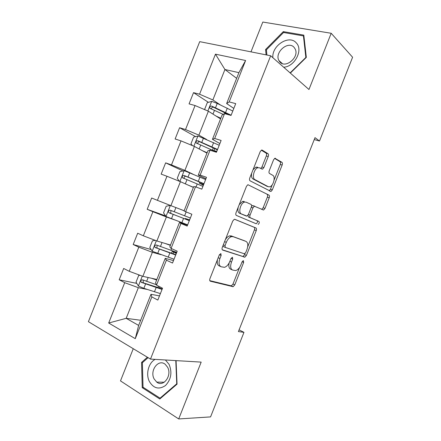 <?xml version="1.0" encoding="UTF-8"?>
<svg xmlns="http://www.w3.org/2000/svg" width="441" height="441" viewBox="0 0 441 441"><rect width="100%" height="100%" fill="white"/><g stroke="black" fill="none" stroke-linecap="round" stroke-linejoin="round"><path stroke-width="0.66" d="M220.864 253.592L219.348 254.87L209.938 278.646C209.481 280.024 209.624 280.878 210.363 281.204L233.124 286.7L234.772 284.88L243.641 262.45L243.421 260.719L243.129 260.714L242.032 261.943L240.88 264.859C239.54 267.979 237.831 269.881 235.742 270.565L232.644 270.057C230.472 268.977 230.097 266.292 231.514 262.015L232.694 259.032L232.451 257.252L230.996 258.503L229.811 261.496C228.455 264.661 226.691 266.601 224.519 267.323L221.195 266.788C218.896 265.658 218.471 262.897 219.927 258.492L221.139 255.433L220.864 253.592M268.227 156.555C268.685 155.193 268.602 154.234 267.974 153.683L262.235 150.144L261.513 150.094L260.196 151.654L249.782 177.971C249.319 179.36 249.424 180.314 250.091 180.827L270.983 191.466L272.329 189.884L282.146 165.055C282.587 163.738 282.521 162.828 281.942 162.31L274.848 158.28L273.563 159.813L269.264 170.689C268.812 172.029 268.894 172.955 269.506 173.462L272.786 175.325C275.79 176.714 273.409 185.893 269.82 186.802L268.282 186.714L254.942 179.63C251.723 178.291 253.988 168.793 257.798 167.74L259.606 167.839L262.522 169.162L263.867 167.586L268.227 156.555L266.309 155.965C266.766 154.604 266.678 153.65 266.055 153.099L261.32 150.183M133.254 348.71L120.492 380.897L178.704 418.95L201.179 362.111L150.491 359.095L270.68 55.775L308.965 89.506L331.197 33.279L352.596 57.242L319.51 141.032L315.006 137.642L238.405 331.577L243.961 332.349L239.083 329.857M178.704 418.95L210.572 416.899L243.961 332.349M234.855 219.331L234.265 219.32L232.727 221.062L222.286 247.434C221.829 248.818 221.961 249.7 222.683 250.086L244.865 257.175L246.414 255.433L256.254 230.544C256.695 229.243 256.601 228.388 255.978 227.98L234.855 219.331M256.171 223.752L236.393 215.434C235.698 214.988 235.582 214.067 236.045 212.683L246.469 186.339L247.892 184.691L268.966 195.126L247.892 184.691M267.114 194.481C267.715 194.939 267.797 195.826 267.356 197.133L269.208 197.783C269.649 196.471 269.567 195.589 268.966 195.126M269.208 197.783L265.002 208.417L263.602 210.043L254.363 206.223L252.93 207.876L250.064 215.125C249.617 216.465 249.716 217.352 250.367 217.788L258.939 221.465C259.573 222.485 259.297 223.477 258.117 224.436M331.197 33.279L262.808 22.05L250.984 51.856M233.824 108.414L226.635 103.558L238.901 72.649L245.609 60.5L229.182 101.921L235.726 103.624L231.045 115.426L224.535 113.635L214.679 138.48L221.123 140.453L216.437 152.266L210.032 150.205L200.164 175.077L206.504 177.321L201.813 189.15L195.506 186.819L185.633 211.724L191.868 214.238L187.171 226.079L180.97 223.477L171.08 248.41L177.21 251.199L172.514 263.051L166.411 260.179L156.511 285.14L162.542 288.205L157.834 300.073L151.836 296.925L135.282 338.671L108.684 323.021L124.709 282.681L119.186 279.781L123.678 268.475L129.23 271.292L138.81 247.169L133.193 244.518L137.68 233.228L143.325 235.797L152.9 211.697L147.184 209.299L151.665 198.02L157.409 200.341L166.968 176.268L161.158 174.123L165.634 162.856L171.477 164.923L181.025 140.883L175.121 138.987L179.592 127.73L185.523 129.549L195.06 105.537L189.062 103.889L193.527 92.649L199.558 94.214L215.462 54.177L245.609 60.5M226.635 103.558L229.182 101.921M150.491 359.095L88.404 321.682L199.718 41.652L270.68 55.775M206.647 139.516L198.885 135.139L208.384 111.215L220.555 118.894M208.384 111.215L195.06 105.537M198.885 135.139L185.523 129.549M219.888 143.568L212.457 139.317L222.093 115.018L224.535 113.635M212.457 139.317L214.679 138.48M192.91 174.145L184.9 170.375L194.409 146.429L206.978 153.132M194.409 146.429L181.025 140.883M184.9 170.375L171.477 164.923M205.936 178.754L198.257 175.116L207.904 150.783L210.032 150.205M198.257 175.116L200.164 175.077M184.129 210.726L170.899 205.655L180.413 181.681L193.379 187.414M180.413 181.681L166.968 176.268M170.899 205.655L157.409 200.341M185.633 211.724L184.04 210.952L193.704 186.598L195.506 186.819M170.507 245.069L156.88 240.973L166.406 216.972L174.741 219.938M166.406 216.972L152.9 211.697M156.88 240.973L143.325 235.797M171.08 248.41L169.807 246.839L179.481 222.451L180.97 223.477M187.486 225.285L179.481 222.451M156.869 279.451L142.845 276.336L152.382 252.307L160.965 254.661M152.382 252.307L138.81 247.169M142.845 276.336L129.23 271.292M156.511 285.14L155.557 282.758L165.243 258.343L166.411 260.179M173.495 260.57L165.243 258.343M140.673 320.276L126.181 318.325L138.342 287.681L147.173 289.428M138.342 287.681L124.709 282.681M108.684 323.021L126.181 318.325L138.639 325.419L150.987 294.285L151.836 296.925M314.24 139.577L319.51 141.032M238.901 72.649L224.932 69.513L212.86 99.942L220.373 104.919M236.646 78.333L224.932 69.513L215.462 54.177M159.488 295.9L150.987 294.285M138.639 325.419L135.282 338.671M212.86 99.942L199.558 94.214M136.804 283.403L119.186 279.781M151.12 249.534L133.193 244.518M165.629 215.903L147.184 209.299M182.976 170.965L165.634 162.856M195.578 136.627L179.592 127.73M226.652 114.197L222.286 111.358M208.406 102.323L193.527 92.649M147.377 357.221L141.578 362.397L142.234 387.667L159.791 398.984L177.045 384.155L176.075 360.617M290.338 73.096L306.33 57.385L303.816 35.137L283.293 31.631L265.592 49.513L266.088 54.86M217.49 259.562C216.829 263.051 217.452 265.184 219.359 265.962L220.583 266.513M229.138 262.946C228.444 266.386 229.011 268.486 230.83 269.247L232.087 269.804M209.784 280.652L231.338 285.867L232.991 284.054L239.612 267.312M247.688 246.877L254.429 229.827C254.865 228.526 254.771 227.672 254.148 227.269L234.629 219.282M222.258 249.755L242.633 256.397L243.057 256.403L244.612 254.666L245.036 253.586M225.042 245.576L225.307 247.429L244.347 253.784L245.736 252.572L246.949 249.501C248.36 245.323 248.035 242.616 245.973 241.387L233.107 236.679L231.398 236.657C229.32 237.39 227.628 239.287 226.316 242.346L225.042 245.576L223.311 244.843M222.986 245.67L223.449 246.64L225.235 247.395M244.286 240.698L245.973 241.387M225.323 239.772C226.575 237.682 227.98 236.387 229.535 235.896L231.249 235.913L244.143 240.637M267.356 197.133L263.161 207.744L265.002 208.417M261.7 209.381L263.161 207.744M254.826 206.206L252.5 205.534L251.552 206.3M247.963 215.285L248.509 217.077L258.939 221.465M256.287 223.73C257.467 222.771 257.742 221.784 257.109 220.765M246.1 202.149L244.468 202.094C240.488 203.075 238.002 212.849 241.431 213.951L246.96 216.101L248.437 214.414L251.315 207.138C251.767 205.787 251.668 204.883 251.017 204.426L246.1 202.149M244.215 201.46L242.578 201.405L239.204 204.69M238.223 207.176C237.534 210.302 237.975 212.319 239.551 213.235L241.431 213.951M246.403 216.084L239.551 213.235M260.747 168.49L261.954 166.974L266.309 155.965M257.687 167.222L255.879 167.117L253.024 169.779M251.695 173.137C251.155 176.08 251.602 178.032 253.035 178.985L254.942 179.63M266.943 186.262L253.035 178.985M274.065 180.16L280.272 164.465C280.713 163.159 280.641 162.244 280.063 161.726L274.633 158.385M269.203 190.793L270.471 189.25L272.246 184.762M142.697 362.458L141.578 362.397M143.733 387.672L142.234 387.667M266.452 50.274L265.592 49.513M284.307 32.628L283.293 31.631M140.056 275.305L138.683 275.482L136.032 282.152L138.446 286.088L143.865 288.326L160.392 293.618M151.594 278.282L156.649 280.007M155.089 279.059L156.798 279.638M156.329 284.688L142.63 279.848C140.949 279.864 140.492 280.691 141.252 282.334L162.051 289.428M162.271 288.877L143.738 282.984L143.353 282.769L143.127 280.669M155.293 240.367L152.437 240.836L149.791 247.495L152.261 251.287L174.03 259.22M165.381 243.531L170.391 245.367M168.776 244.551L170.469 245.168M176.742 252.39L156.456 245.009C154.819 245.02 154.339 245.83 155.006 247.434L175.694 255.03M175.761 254.7L176.295 253.509M175.816 254.716L157.509 248.294L157.024 248.013L156.99 245.885M176.637 252.649L175.016 252.351L176.428 253.173M176.24 253.481L172.277 251.309L175.11 251.85M189.288 220.572L189.415 220.257L185.297 218.471L189.002 219.761L189.768 219.53M170.309 205.423L166.174 206.228L163.534 212.882L166.059 216.525L187.657 224.855M179.151 208.819L184.118 210.765M182.447 210.081L184.123 210.737M190.363 218.03L170.265 210.214C168.671 210.225 168.164 211.013 168.749 212.579L189.316 220.671M189.349 220.594L171.257 213.642L170.695 213.29L170.915 211.09M189.558 220.059L188.026 219.541L189.503 220.197M155.144 359.376C148.496 362.794 145.536 374.222 149.427 381.614C153.733 388.549 159.102 389.838 165.529 385.484C171.152 379.425 172.343 372.391 169.096 364.382L165.408 359.983M154.13 378.957L156.737 382.115C163.44 387.628 172.348 375.445 167.563 367.199L165.226 364.321C158.512 358.516 149.444 370.567 154.13 378.957M175.788 360.6L176.742 383.808L160.044 398.162L143.027 387.215L142.382 362.734L148.088 357.651M177.028 383.808L176.742 383.808M160.767 398.146L160.044 398.162M283.651 67.203C294.616 66.828 303.48 49.976 296.346 42.975C289.29 34.244 271.595 45.61 272.874 57.71M279.743 61.795C285.217 69.105 299.637 57.258 295.161 48.979L294.153 47.452C288.342 40.23 274.219 52.479 278.894 60.527L279.743 61.795M266.893 55.02L266.408 49.816L283.563 32.496L303.436 35.908L305.861 57.446L290.128 72.908M303.965 36.449L303.436 35.908M191.73 186.681L193.395 187.364M188.5 185.253L193.434 187.276M179.47 181.301L177.26 178.302L179.895 171.659L184.255 170.678L205.627 179.537M203.968 183.715L184.062 175.457C182.502 175.468 181.979 176.24 182.48 177.762L202.921 186.356M203.571 184.718L202.022 184.244L203.455 185.005M203.213 185.628L202.816 184.911L199.31 183.153L203.588 184.52L203.847 183.864M182.48 177.762L184.36 178.616C183.765 177.006 184.327 176.262 186.052 176.372L203.902 183.886M205.379 152.283L207.027 152.999M202.248 150.607L207.132 152.74M192.414 145.602L190.97 143.766L193.605 137.129L198.02 136.01L219.216 145.265M217.562 149.438L197.838 140.74C196.317 140.756 195.771 141.506 196.206 142.994L216.514 152.073M216.619 151.814L215.379 151.517M213.08 150.436L216.729 151.368L217.347 149.813M197.921 143.838C197.585 142.311 198.202 141.633 199.767 141.804L217.396 149.841M219.012 117.918L220.643 118.673M215.974 116.005L220.814 118.243M205.142 109.837L204.668 109.269L207.298 102.637L211.763 101.38L217.226 103.437L232.787 111.033M227.005 113.618L226.768 113.905M231.134 115.2L211.603 106.061C210.114 106.088 209.552 106.821 209.922 108.266L223.212 114.384M211.504 109.076C211.404 107.659 212.06 107.058 213.472 107.273L229.563 115.018M218.212 257.737L219.927 258.492M231.073 258.327L232.694 259.032M229.888 261.298L231.514 262.015M242.103 261.778L243.641 262.45M232.991 284.054L234.772 284.88M230.979 285.867L232.76 286.7M219.425 254.683L221.139 255.433M254.148 227.269L255.978 227.98M254.429 229.827L256.254 230.544M244.612 254.666L246.414 255.433M242.633 256.397L244.435 257.169M231.249 235.913L233.107 236.679M224.59 241.624L226.316 242.346M251.265 207.259L252.93 207.876M248.404 214.497L250.064 215.125M248.509 217.077L250.367 217.788M261.954 166.974L263.867 167.586M266.414 186.08L268.282 186.714M275.167 158.225L275.493 158.33M280.063 161.726L281.942 162.31M280.272 164.465L282.146 165.055M270.471 189.25L272.329 189.884M261.871 150.028L262.235 150.144M266.055 153.099L267.974 153.683M142.3 276.132L138.386 285.988M156.114 287.637L154.438 291.854M162.211 288.866L162.486 288.177M159.377 288.171L159.896 286.859M145.547 284.081L143.865 288.326M148.154 277.516L146.61 281.397M143.738 282.984L141.567 282.527M156.335 240.769L152.2 251.194M169.835 253.035L168.164 257.246M176.119 252.495L175.948 252.93M172.988 253.845L173.655 252.164M171.582 248.636L170.893 250.372M159.366 249.248L157.685 253.487M162.034 242.522L160.43 246.569M157.509 248.294L155.392 247.688M189.58 219.998L189.002 219.761M170.358 205.44L165.998 216.432M183.544 218.471L181.874 222.677M186.582 219.563L186.752 219.127M186.141 211.928L184.597 215.814M173.175 214.458L171.494 218.692M175.904 207.573L174.234 211.785M171.257 213.642L169.206 212.887M184.145 170.706L179.878 181.46M197.237 183.947L196.025 187.006M200.848 183.594L201.206 182.684M199.955 177.095L198.29 181.295M186.962 179.708L185.319 183.847M189.702 172.806L188.026 177.034M186.052 176.372L184.062 175.457M203.406 185.126L202.816 184.911M197.904 136.037L193.869 146.203M210.914 149.466L210.555 150.37M213.918 150.629L214.773 148.479M213.631 142.614L211.967 146.814M200.738 144.995L199.161 148.964M203.472 138.105L201.796 142.327M199.767 141.804L197.838 140.74M211.652 101.408L207.849 110.989M228.19 114.638L228.317 114.313M227.286 108.177L225.627 112.372M214.497 110.322L212.986 114.12M217.226 103.437L215.555 107.659M213.472 107.273L211.603 106.061M231.338 285.867L233.124 286.7M243.057 256.403L244.865 257.175M229.535 235.896L231.398 236.657M261.761 209.365L263.602 210.043M252.5 205.534L254.363 206.223M242.578 201.405L244.468 202.094M261.155 168.721L262.522 169.162M255.879 167.117L257.798 167.74M269.517 190.959L270.983 191.466M158.468 286.132L157.834 287.719M143.353 282.775L141.252 282.334M172.277 251.309L171.472 253.338M157.024 248.013L155.006 247.434M189.619 219.905L189.316 219.778M185.297 218.471L185.093 218.995M170.695 213.295L168.749 212.579M164.261 382.215L156.737 382.115M282.339 63.581L278.894 60.527M199.745 182.056L199.31 183.153M213.334 147.79L212.402 150.127M197.381 143.634L196.206 142.994M226.856 113.684L226.646 114.213M210.765 108.806L209.922 108.266"/></g></svg>
